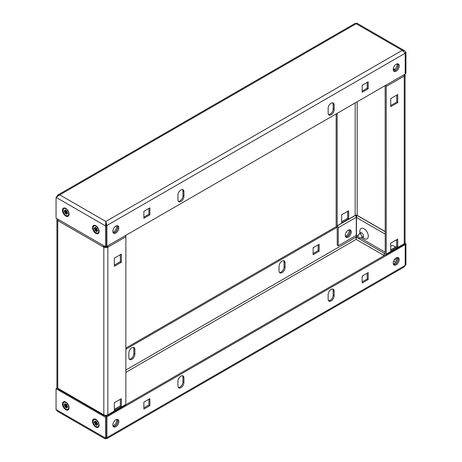 <?xml version="1.0" encoding="UTF-8"?>
<svg xmlns="http://www.w3.org/2000/svg" width="462" height="462" viewBox="0 0 462 462"><rect width="100%" height="100%" fill="white"/><g stroke="black" fill="none" stroke-linecap="round" stroke-linejoin="round"><path stroke-width="0.69" d="M397.794 257.49A4.25 2.454 -60 0 1 397.846 260.961A4.25 2.454 -60 0 1 395.229 264.247A4.25 2.454 -60 0 1 393.664 264.639M396.229 257.883A4.25 2.454 -60 0 1 398.354 257.675A4.25 2.454 -60 0 1 399.006 261.082A4.25 2.454 -60 0 1 396.229 264.824A4.25 2.454 -60 0 1 394.103 265.032A4.25 2.454 -60 0 1 393.457 261.631A4.25 2.454 -60 0 1 396.229 257.883M117.406 419.369A4.25 2.454 -60 0 1 117.458 422.846A4.25 2.454 -60 0 1 114.836 426.126A4.25 2.454 -60 0 1 113.277 426.524M115.841 419.767A4.25 2.454 -60 0 1 117.966 419.56A4.25 2.454 -60 0 1 118.613 422.961A4.25 2.454 -60 0 1 115.841 426.703A4.25 2.454 -60 0 1 113.716 426.917A4.25 2.454 -60 0 1 113.063 423.51A4.25 2.454 -60 0 1 115.841 419.767M332.704 288.998A4.25 2.454 -60 0 1 333.142 290.552L333.142 295.178A4.25 2.454 -60 0 1 330.139 300.381A4.25 2.454 -60 0 1 328.574 300.774M331.139 300.958A4.25 2.454 -60 0 1 329.013 301.166A4.25 2.454 -60 0 1 328.136 299.226L328.136 294.6A4.25 2.454 -60 0 1 329.989 290.321A4.25 2.454 -60 0 1 333.264 289.183A4.25 2.454 -60 0 1 334.142 291.129L334.142 295.755A4.25 2.454 -60 0 1 331.139 300.958M182.496 375.722A4.25 2.454 -60 0 1 182.935 377.275L182.935 381.901A4.25 2.454 -60 0 1 179.932 387.104A4.25 2.454 -60 0 1 178.367 387.497M180.931 387.682A4.25 2.454 -60 0 1 178.806 387.889A4.25 2.454 -60 0 1 177.928 385.943L177.928 381.317A4.25 2.454 -60 0 1 179.782 377.044A4.25 2.454 -60 0 1 183.056 375.906A4.25 2.454 -60 0 1 183.934 377.852L183.934 382.478A4.25 2.454 -60 0 1 180.931 387.682M349.058 229.857A4.25 2.454 -60 0 1 346.159 235.915A4.25 2.454 -60 0 1 345.368 236.249M345.663 236.896A4.25 2.454 120 0 0 347.164 236.492A4.25 2.454 120 0 0 349.763 229.787M283.633 260.672A4.25 2.454 -60 0 1 284.072 262.22L284.072 266.845A4.25 2.454 -60 0 1 281.069 272.049A4.25 2.454 -60 0 1 279.504 272.447M279.065 270.894A4.25 2.454 120 0 0 279.949 272.84A4.25 2.454 120 0 0 282.068 272.626A4.25 2.454 120 0 0 285.077 267.423L285.077 262.797A4.25 2.454 120 0 0 284.194 260.857A4.25 2.454 120 0 0 280.919 261.994A4.25 2.454 120 0 0 279.065 266.268L279.065 270.894M133.426 347.389A4.25 2.454 -60 0 1 133.865 348.943L133.865 353.569A4.25 2.454 -60 0 1 130.862 358.772A4.25 2.454 -60 0 1 129.296 359.17M128.858 357.617A4.25 2.454 120 0 0 129.735 359.563A4.25 2.454 120 0 0 131.861 359.349A4.25 2.454 120 0 0 134.864 354.146L134.864 349.52A4.25 2.454 120 0 0 133.986 347.58A4.25 2.454 120 0 0 130.711 348.718A4.25 2.454 120 0 0 128.858 352.991L128.858 357.617M65.771 402.079A4.672 2.697 -120 0 0 62.462 403.984A4.672 2.697 -120 0 0 65.771 409.707A4.672 2.697 -120 0 0 69.075 407.802A4.672 2.697 -120 0 0 65.771 402.079L65.771 402.079M95.813 419.421A4.672 2.697 -120 0 0 92.51 421.327A4.672 2.697 -120 0 0 95.813 427.05A4.672 2.697 -120 0 0 99.116 425.144A4.672 2.697 -120 0 0 95.813 419.421L95.813 419.421M106.526 416.701L106.526 437.514L105.527 438.097L105.527 417.278L106.526 416.701L104.204 415.361M58.177 388.79L57.057 388.144L56.058 388.721L105.527 417.278M105.827 438.04L105.827 438.271C105.174 439.16 105.076 439.102 105.527 438.097L56.058 409.534L56.058 388.721M106.526 437.514L105.723 437.982M56.058 409.534L57.496 411.324L105.261 438.9M106.526 437.456L106.878 437.658L106.768 438.681L105.827 438.271C105.174 439.16 105.076 439.102 105.527 438.097M356.127 235.481L356.173 239.385L355.954 237.809M57.155 387.739L56.809 387.941L58.01 388.403M125.855 349.232L337.248 227.183M125.855 348.077L336.561 226.426M319.121 251.236L319.121 244.3L313.115 247.765L313.115 254.706L319.121 251.236L318.122 250.658L313.115 253.551M318.122 244.877L318.122 250.658M56.809 387.941L56.809 388.288M356.127 216.586L356.127 216.285M355.838 216.066L356.716 216.568M404.21 243.994L404.943 244.415L405.942 243.838L404.845 243.203M355.601 215.777L356.473 215.275L357.363 215.789M404.943 265.228L405.942 264.651L405.942 243.838M405.942 264.651L405.151 265.592M106.768 438.681L404.129 267.001L405.191 265.431L106.878 437.658L106.878 416.845L105.873 416.268L107.069 415.581M106.878 416.845L405.191 244.617L404.198 244.04M385.458 254.857L125.814 404.758M148.885 399.243L148.885 405.024L143.878 407.917M149.884 405.601L143.878 409.072L143.878 402.136L149.884 398.666L149.884 405.601L148.885 405.024M367.192 273.204L367.192 278.99L362.185 281.878M368.191 279.568L362.185 283.033L362.185 276.097L368.191 272.626L368.191 279.568L367.192 278.99M405.191 244.617L405.191 265.431M117.406 225.687A4.25 2.454 -60 0 1 117.458 229.164A4.25 2.454 -60 0 1 114.836 232.444A4.25 2.454 -60 0 1 113.277 232.842M115.841 233.021A4.25 2.454 -60 0 1 113.716 233.235A4.25 2.454 -60 0 1 113.063 229.828A4.25 2.454 -60 0 1 115.841 226.085A4.25 2.454 -60 0 1 117.966 225.872A4.25 2.454 -60 0 1 118.613 229.279A4.25 2.454 -60 0 1 115.841 233.021M397.794 63.808A4.25 2.454 -60 0 1 397.846 67.279A4.25 2.454 -60 0 1 395.229 70.565A4.25 2.454 -60 0 1 393.664 70.957M396.229 71.142A4.25 2.454 -60 0 1 394.103 71.35A4.25 2.454 -60 0 1 393.457 67.949A4.25 2.454 -60 0 1 396.229 64.201A4.25 2.454 -60 0 1 398.354 63.993A4.25 2.454 -60 0 1 399.006 67.394A4.25 2.454 -60 0 1 396.229 71.142M182.496 189.553A4.25 2.454 -60 0 1 182.935 191.106L182.935 195.732A4.25 2.454 -60 0 1 181.399 199.642A4.25 2.454 -60 0 1 178.367 201.328M180.931 189.951A4.25 2.454 -60 0 1 183.056 189.738A4.25 2.454 -60 0 1 183.934 191.684L183.934 196.31A4.25 2.454 -60 0 1 182.08 200.583A4.25 2.454 -60 0 1 178.806 201.721A4.25 2.454 -60 0 1 177.928 199.78L177.928 195.155A4.25 2.454 -60 0 1 180.931 189.951M332.704 102.83A4.25 2.454 -60 0 1 333.142 104.383L333.142 109.009A4.25 2.454 -60 0 1 331.606 112.919A4.25 2.454 -60 0 1 328.574 114.611M331.139 103.228A4.25 2.454 -60 0 1 333.264 103.014A4.25 2.454 -60 0 1 334.142 104.961L334.142 109.586A4.25 2.454 -60 0 1 332.288 113.866A4.25 2.454 -60 0 1 329.013 115.003A4.25 2.454 -60 0 1 328.136 113.057L328.136 108.431A4.25 2.454 -60 0 1 331.139 103.228M65.771 208.391A4.672 2.697 -120 0 0 62.462 210.302A4.672 2.697 -120 0 0 65.771 216.025A4.672 2.697 -120 0 0 69.075 214.114A4.672 2.697 -120 0 0 65.771 208.391L65.771 208.391M95.813 225.739A4.672 2.697 -120 0 0 92.51 227.645A4.672 2.697 -120 0 0 95.813 233.368A4.672 2.697 -120 0 0 99.116 231.462A4.672 2.697 -120 0 0 95.813 225.739L95.813 225.739M404.943 53.043L405.942 52.466L405.942 73.279L405.191 73.712M356.473 23.903C356.924 22.898 356.826 22.84 356.173 23.729L355.232 23.319L57.871 194.999L59.76 194.866L56.058 197.349L56.058 218.162L105.527 246.725L106.526 246.148L106.526 225.335L105.827 222.615L105.827 221.46L106.878 225.479L106.474 225.242M106.526 246.09L106.878 246.292L405.191 74.059L405.191 53.245L402.24 50.329L404.504 50.676L405.942 52.466M56.849 196.408L57.871 194.999M56.058 197.349L105.527 225.912L105.527 246.725M105.827 221.46L402.24 50.329L356.173 23.729L59.76 194.866L105.827 221.46L105.527 225.912L106.526 225.335M105.827 222.62L106.046 224.191M362.185 92.244L362.185 85.303L368.191 81.838L368.191 88.773L362.185 92.244M368.191 88.773L367.192 88.196L362.185 91.089M367.192 82.415L367.192 88.196M143.878 218.278L143.878 211.342L149.884 207.871L149.884 214.813L143.878 218.278M149.884 214.813L148.885 214.235L143.878 217.123M148.885 208.449L148.885 214.235M106.878 246.292L106.878 225.479L405.191 53.245M117.342 419.363A4.25 2.454 -60 0 1 117.741 420.865A4.25 2.454 -60 0 1 113.236 426.472M116.632 419.432A4.25 2.454 -60 0 1 116.742 420.287A4.25 2.454 -60 0 1 112.942 425.825M117.342 225.681A4.25 2.454 -60 0 1 117.741 227.183A4.25 2.454 -60 0 1 113.236 232.79M116.632 225.751A4.25 2.454 -60 0 1 116.742 226.605A4.25 2.454 -60 0 1 112.942 232.143M120.345 399.243L120.345 406.179L114.339 409.65M120.345 254.701L120.345 261.642L114.339 265.107M106.728 415.777L106.78 415.459A1.484 0.86 -120 0 0 107.519 415.534L125.543 405.128A1.484 0.86 60 0 0 125.855 404.446L125.855 236.781L107.831 247.187A1.484 0.86 -120 0 0 107.415 245.98M121.35 406.756L121.35 398.666L114.339 402.714L114.339 410.805L121.35 406.756L120.345 406.179M121.35 262.22L121.35 254.123L114.339 258.171L114.339 266.268L121.35 262.22L120.345 261.642M106.826 246.61A1.415 0.82 -0 0 1 104.822 246.61L104.447 246.39L103.442 246.968L103.823 247.187A2.83 1.634 -0 0 0 107.831 247.187L106.78 246.523A1.484 0.86 60 0 1 106.399 246.223M107.519 415.534A1.484 0.86 -120 0 0 107.831 414.853A2.83 1.634 180 0 1 103.823 414.853L103.442 414.633A1.484 0.86 120 0 0 103.754 415.315A1.484 0.86 120 0 0 104.493 415.24L104.545 415.557M57.155 218.797A2.83 1.634 -0 0 0 56.93 219.438A2.83 1.634 -0 0 0 57.762 220.593L58.137 220.813A1.484 0.86 -60 0 1 58.553 219.606M103.754 415.315L58.449 389.16A1.484 0.86 -60 0 1 58.137 388.478L57.762 388.259A2.83 1.634 180 0 1 56.93 387.104L56.93 219.438M103.858 245.761A1.484 0.86 120 0 0 103.442 246.968L58.137 220.813M105.544 416.135L105.544 415.326M125.439 235.574A1.484 0.86 60 0 1 125.855 236.781M105.723 415.332L105.723 416.239M395.449 247.141A5.966 3.448 -120 0 0 394.126 246.131A5.966 3.448 -120 0 0 390.725 246.159M359.892 233.628A2.593 1.496 60 0 1 361.7 232.917L361.7 232.917A2.593 1.496 60 0 1 363.536 236.099A2.593 1.496 60 0 1 362.017 237.306M364.085 238.536L361.989 237.324L364.085 238.536A5.966 3.448 -120 0 0 368.306 236.099A5.966 3.448 -120 0 0 364.085 228.788A5.966 3.448 -120 0 0 359.863 231.225L359.863 233.645M345.697 236.948A4.25 2.454 120 0 0 348.735 235.256A4.25 2.454 120 0 0 350.265 231.347A4.25 2.454 120 0 0 349.826 229.799M351.27 231.924A4.25 2.454 120 0 0 350.387 229.984A4.25 2.454 120 0 0 347.112 231.121A4.25 2.454 120 0 0 345.258 235.395A4.25 2.454 120 0 0 346.136 237.341A4.25 2.454 120 0 0 349.411 236.203A4.25 2.454 120 0 0 351.27 231.924M397.025 257.548A4.25 2.454 -60 0 1 397.129 258.408A4.25 2.454 -60 0 1 393.335 263.946M397.73 257.484A4.25 2.454 -60 0 1 398.134 258.986A4.25 2.454 -60 0 1 393.63 264.587M397.025 63.866A4.25 2.454 -60 0 1 397.129 64.72A4.25 2.454 -60 0 1 393.335 70.259M397.73 63.802A4.25 2.454 -60 0 1 398.134 65.304A4.25 2.454 -60 0 1 393.63 70.905M396.731 239.674L396.731 246.61L390.725 250.081M396.731 95.132L396.731 102.073L390.725 105.538M385.025 85.707A1.484 0.86 60 0 0 385.164 85.799L385.216 253.551M403.828 74.85A1.484 0.86 60 0 1 404.238 76.057L386.215 86.463L386.215 254.129A1.484 0.86 -120 0 1 385.909 254.81A1.484 0.86 -120 0 1 385.164 254.735L385.117 255.053M397.73 239.097L397.73 247.187L390.725 251.236L390.725 243.145L397.73 239.097M397.73 94.554L397.73 102.651L390.725 106.699L390.725 98.602L397.73 94.554M341.655 222.909L348.666 218.861L348.666 210.764L341.655 214.813L341.655 222.909M338.248 227.708L356.277 217.302L356.277 235.395L338.248 245.801L338.248 227.708A1.484 0.86 60 0 0 337.196 225.883L337.15 113.346M338.248 245.801L337.248 245.224L337.196 227.038A1.484 0.86 -120 0 1 336.145 225.219L336.145 113.923M347.661 211.342L347.661 218.283L341.655 221.748M357.34 236.128L356.456 235.614L356.456 217.521A1.484 0.86 120 0 1 357.507 215.696L357.178 215.39L357.178 101.784M356.277 217.302A1.484 0.86 -120 0 0 355.22 215.477L355.174 215.39A1.415 0.82 180 0 1 357.178 215.39M386.215 254.129L404.238 243.722L404.238 76.057A2.83 1.634 0 0 0 405.07 74.896L405.07 242.562A2.83 1.634 180 0 1 404.238 243.722A1.484 0.86 60 0 1 403.932 244.404L385.909 254.81M405.07 74.896A2.83 1.634 0 0 0 404.845 74.261M397.083 259.072L395.68 258.264M385.216 252.217L360.406 237.895M386.215 86.463A1.484 0.86 -120 0 0 385.799 85.256M385.216 253.049L384.419 253.505A1.484 0.86 60 0 0 384.113 254.187L384.113 255.63M384.419 253.505A1.484 0.86 60 0 1 385.164 253.58M397.73 102.651L396.731 102.073M348.666 218.861L347.661 218.283M397.73 247.187L396.731 246.61M358.027 238.173A1.242 0.716 -120 0 0 358.518 238.282A1.242 0.716 -120 0 0 358.864 237.347A1.242 0.716 -120 0 0 358.027 236.146A1.242 0.716 -120 0 0 357.299 236.174A1.242 0.716 -120 0 0 357.253 237.185A1.242 0.716 -120 0 0 358.027 238.173M357.299 236.174L359.118 234.118A2.125 1.224 60 0 1 359.303 233.968A2.125 1.224 60 0 1 360.36 234.078A2.125 1.224 60 0 1 361.752 235.949A2.125 1.224 60 0 1 361.423 237.647A2.125 1.224 60 0 1 361.203 237.734L358.518 238.282M67.267 212.468L66.592 212.924L67.573 213.484L67.573 212.664L66.592 212.098A1.08 0.624 -120 0 0 66.563 212.023L67.054 211.33L66.436 210.562L65.951 211.261L64.27 211.579L65.246 212.145L66.031 211.758L64.784 212.913L65.402 213.681L65.893 212.982A1.08 0.624 -120 0 0 65.922 212.999A1.08 0.624 -120 0 0 65.951 213.017L66.984 212.329M68.076 215.483A4.002 2.31 -120 0 0 68.243 215.402A4.002 2.31 -120 0 0 69.063 213.825M65.922 215.39A4.002 2.31 -120 0 0 67.92 215.587A4.002 2.31 -120 0 0 68.532 212.381A4.002 2.31 -120 0 0 65.922 208.853A4.002 2.31 -120 0 0 63.918 208.657A4.002 2.31 -120 0 0 63.306 211.862A4.002 2.31 -120 0 0 65.922 215.39M66.031 211.758L66.967 211.221M65.968 211.25L66.851 211.082M66.678 210.863L65.951 211.261A1.08 0.624 -120 0 0 65.893 211.226L65.402 209.967L64.784 210.019L65.437 210.054M66.592 212.924A1.08 0.624 -120 0 1 66.563 212.965L67.054 214.224L66.436 214.281L65.951 213.017M66.436 214.281L66.828 213.646M64.784 210.019L65.275 211.278L66.031 210.938L65.246 211.325L64.27 210.759L64.27 211.579M65.893 212.982L66.649 212.52M64.784 212.913L66.984 211.244M66.02 208.547A4.002 2.31 -120 0 0 64.247 208.472A4.002 2.31 -120 0 0 64.091 208.576M67.267 406.15L66.592 406.606L67.573 407.172L67.573 406.346L66.592 405.786A1.08 0.624 -120 0 0 66.563 405.711L67.054 405.012L66.436 404.244L65.951 404.943L64.27 405.261L65.246 405.827L66.031 405.44L64.784 406.595L65.402 407.363L65.893 406.67A1.08 0.624 -120 0 0 65.922 406.687A1.08 0.624 -120 0 0 65.951 406.699L66.984 406.011M68.076 409.165A4.002 2.31 -120 0 0 68.243 409.084A4.002 2.31 -120 0 0 69.063 407.507M65.922 409.072A4.002 2.31 -120 0 0 67.92 409.268A4.002 2.31 -120 0 0 68.532 406.063A4.002 2.31 -120 0 0 65.922 402.541A4.002 2.31 -120 0 0 63.918 402.338A4.002 2.31 -120 0 0 63.306 405.544A4.002 2.31 -120 0 0 65.922 409.072M66.031 405.44L66.967 404.903M65.968 404.931L66.851 404.764M66.678 404.545L65.951 404.943A1.08 0.624 -120 0 0 65.893 404.908L65.402 403.649L64.784 403.701L65.437 403.736M66.592 406.606A1.08 0.624 -120 0 1 66.563 406.647L67.054 407.906L66.436 407.963L65.951 406.699M66.436 407.963L66.828 407.328M64.784 403.701L65.275 404.966L66.031 404.62L65.246 405.007L64.27 404.441L64.27 405.261M65.893 406.67L66.649 406.208M64.784 406.595L66.984 404.926M66.02 402.229A4.002 2.31 -120 0 0 64.247 402.154A4.002 2.31 -120 0 0 64.091 402.258M97.309 423.492L96.633 423.949L97.615 424.514L97.615 423.694L96.633 423.128A1.08 0.624 -120 0 0 96.604 423.053L97.095 422.355L96.483 421.592L95.992 422.285L94.312 422.609L95.288 423.169L96.073 422.782L94.825 423.943L95.443 424.705L95.934 424.012A1.08 0.624 -120 0 0 95.963 424.029A1.08 0.624 -120 0 0 95.992 424.047L97.026 423.354M98.117 426.507A4.002 2.31 -120 0 0 98.29 426.426A4.002 2.31 -120 0 0 99.105 424.855M95.963 426.414A4.002 2.31 -120 0 0 97.961 426.617A4.002 2.31 -120 0 0 98.573 423.406A4.002 2.31 -120 0 0 95.963 419.883A4.002 2.31 -120 0 0 93.959 419.687A4.002 2.31 -120 0 0 93.347 422.892A4.002 2.31 -120 0 0 95.963 426.414M96.073 422.782L97.008 422.245M96.009 422.28L96.893 422.106M96.72 421.893L95.992 422.285A1.08 0.624 -120 0 0 95.934 422.251L95.443 420.992L94.825 421.049L95.478 421.084M96.633 423.949A1.08 0.624 -120 0 1 96.604 423.989L97.095 425.254L96.483 425.306L95.992 424.047M96.483 425.306L96.87 424.67M94.825 421.049L95.316 422.308L96.073 421.962L95.288 422.349L94.312 421.783L94.312 422.609M95.934 424.012L96.691 423.55M94.825 423.943L97.026 422.274M96.061 419.571A4.002 2.31 -120 0 0 94.288 419.496A4.002 2.31 -120 0 0 94.133 419.6M97.309 229.81L96.633 230.267L97.615 230.833L97.615 230.012L96.633 229.447A1.08 0.624 -120 0 0 96.604 229.371L97.095 228.673L96.483 227.91L95.992 228.603L94.312 228.921L95.288 229.487L96.073 229.1L94.825 230.261L95.443 231.023L95.934 230.33A1.08 0.624 -120 0 0 95.963 230.347A1.08 0.624 -120 0 0 95.992 230.365L97.026 229.672M98.117 232.825A4.002 2.31 -120 0 0 98.29 232.744A4.002 2.31 -120 0 0 99.105 231.173M95.963 232.733A4.002 2.31 -120 0 0 97.961 232.929A4.002 2.31 -120 0 0 98.573 229.724A4.002 2.31 -120 0 0 95.963 226.201A4.002 2.31 -120 0 0 93.959 226.005A4.002 2.31 -120 0 0 93.347 229.21A4.002 2.31 -120 0 0 95.963 232.733M96.073 229.1L97.008 228.563M96.009 228.598L96.893 228.424M96.72 228.205L95.992 228.603A1.08 0.624 -120 0 0 95.934 228.569L95.443 227.31L94.825 227.368L95.478 227.396M96.633 230.267A1.08 0.624 -120 0 1 96.604 230.307L97.095 231.566L96.483 231.624L95.992 230.365M96.483 231.624L96.87 230.988M94.825 227.368L95.316 228.626L96.073 228.28L95.288 228.667L94.312 228.101L94.312 228.921M95.934 230.33L96.691 229.868M94.825 230.261L97.026 228.592M96.061 225.889A4.002 2.31 -120 0 0 94.288 225.814A4.002 2.31 -120 0 0 94.133 225.918M125.855 372.36L356.173 239.385L384.113 255.515M393.664 261.03L395.691 262.197M356.127 237.098L125.855 370.045M134.864 354.146L133.865 353.569M134.864 349.52L133.865 348.943M285.077 267.423L284.072 266.845M285.077 262.797L284.072 262.22M396.691 260.464L394.663 259.298M384.528 253.442L358.235 238.259M357.819 238.022L356.127 237.041M183.934 382.478L182.935 381.901M183.934 377.852L182.935 377.275M334.142 295.755L333.142 295.178M334.142 291.129L333.142 290.552M183.934 191.684L182.935 191.106M334.142 104.961L333.142 104.383M334.142 109.586L333.142 109.009M183.934 196.31L182.935 195.732M125.855 404.446L107.831 414.853L107.831 247.187M103.442 414.633L58.137 388.478M103.823 414.853L103.823 247.187M57.762 220.593L57.762 388.259M337.15 225.797L355.174 215.39L355.174 102.939M357.553 215.61L385.216 231.578M393.301 68.584L394.802 69.45M357.507 215.696L385.216 231.693M356.456 217.521L385.216 234.124M395.778 240.223L396.731 240.771M337.196 225.883L355.22 215.477M356.739 23.1L404.504 50.676M120.345 405.965L114.339 409.436M394.427 69.733L393.243 69.052M396.731 246.396L390.725 249.867M361.423 237.647L363.507 236.446M359.303 233.968L361.382 232.767M68.243 215.402L67.92 215.587M64.247 208.472L63.918 208.657M68.243 409.084L67.92 409.268M64.247 402.154L63.918 402.338M98.29 426.426L97.961 426.617M94.288 419.496L93.959 419.687M98.29 232.744L97.961 232.929M94.288 225.814L93.959 226.005"/></g></svg>
